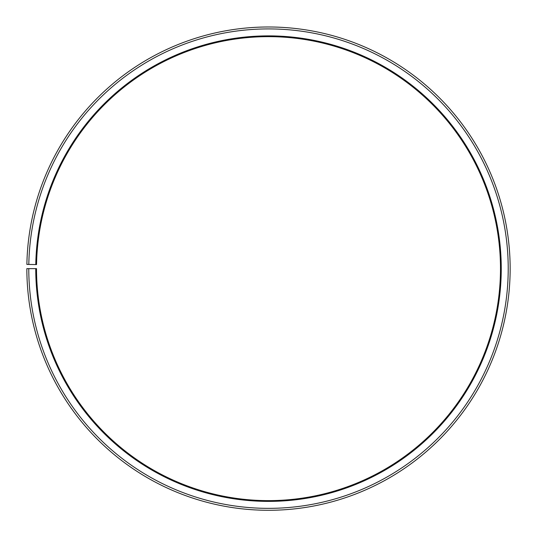 <?xml version="1.0" encoding="UTF-8"?>
<svg xmlns="http://www.w3.org/2000/svg" width="537" height="537" viewBox="0 0 537 537"><rect width="100%" height="100%" fill="white"/><g stroke="black" fill="none" stroke-linecap="round" stroke-linejoin="round"><path stroke-width="0.81" d="M500.484 268.634A231.984 231.984 0 0 0 270.527 36.657A231.984 231.984 0 0 0 36.55 264.58L35.778 264.566A232.756 232.756 0 0 1 270.534 35.885A232.756 232.756 0 0 1 501.256 268.634A232.756 232.756 0 0 1 268.5 501.39A232.756 232.756 0 0 1 35.744 268.634L36.516 268.634A231.984 231.984 0 0 0 268.5 500.618A231.984 231.984 0 0 0 500.484 268.634M28.817 264.446L26.884 264.412A241.65 241.65 0 0 1 270.608 26.991A241.65 241.65 0 0 1 510.15 268.634A241.65 241.65 0 0 1 268.5 510.284A241.65 241.65 0 0 1 26.85 268.634L28.783 268.634A239.717 239.717 0 0 0 268.5 508.351A239.717 239.717 0 0 0 508.217 268.634A239.717 239.717 0 0 0 270.594 28.924A239.717 239.717 0 0 0 28.817 264.446L35.778 264.566M28.783 268.634L35.744 268.634"/></g></svg>
